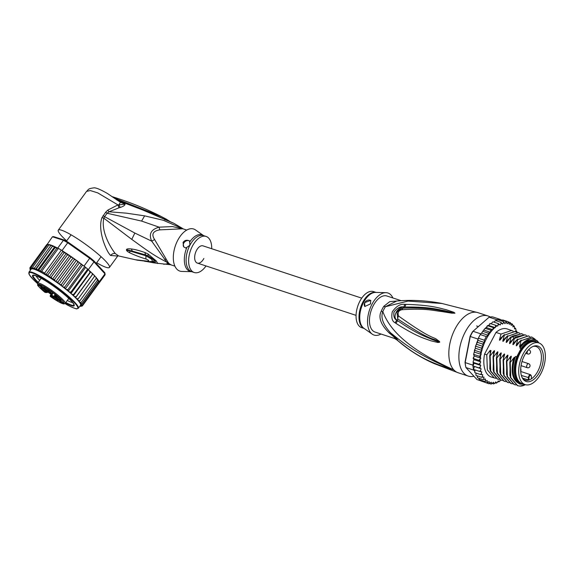 <?xml version="1.0" encoding="UTF-8"?>
<svg xmlns="http://www.w3.org/2000/svg" width="574" height="574" viewBox="0 0 574 574"><rect width="100%" height="100%" fill="white"/><g stroke="black" fill="none" stroke-linecap="round" stroke-linejoin="round"><path stroke-width="0.86" d="M540.945 373.495A21.934 12.047 108.2 0 0 538.886 342.943A21.934 12.047 108.2 0 0 523.997 352.458A21.934 12.047 108.2 0 0 523.101 354.058A21.934 12.047 108.2 0 0 525.16 384.616A21.934 12.047 108.2 0 0 540.048 375.095A21.934 12.047 108.2 0 0 540.945 373.495M525.16 384.616L522.146 383.619A21.934 12.047 -71.8 0 1 520.087 353.067A21.934 12.047 -71.8 0 1 520.984 351.467A21.934 12.047 -71.8 0 1 535.872 341.946L538.886 342.943L537.379 340.87L530.799 338.567L523.043 343.008L520.417 346.323M531.424 380.921A18.641 10.232 108.2 0 0 532.414 380.375A18.641 10.232 108.2 0 0 543.334 358.406A18.641 10.232 108.2 0 0 533.727 346.179A18.641 10.232 108.2 0 0 532.622 346.639A18.641 10.232 108.2 0 0 531.632 347.177A18.641 10.232 108.2 0 0 521.802 362.23A18.641 10.232 108.2 0 0 522.936 378.94A18.641 10.232 108.2 0 0 531.424 380.921M528.984 377.742L528.898 380.067A17.665 9.701 108.2 0 0 530.111 379.579A17.665 9.701 108.2 0 0 531.05 379.07A17.665 9.701 108.2 0 0 531.337 378.89L531.416 376.566A2.002 1.098 108.2 0 0 530.319 375.288A2.002 1.098 108.2 0 0 528.991 377.584A2.002 1.098 108.2 0 0 528.984 377.742L521.35 375.439M522.405 378.079L528.898 380.067A17.665 9.701 -71.8 0 1 525.153 380.117A17.665 9.701 -71.8 0 1 522.519 378.288M533.002 346.459A17.665 9.701 -71.8 0 1 536.209 346.56A17.665 9.701 -71.8 0 1 541.117 361.268A17.665 9.701 -71.8 0 1 531.337 378.89L531.337 378.89M490.16 316.992A31.642 17.371 108.2 0 0 488 315.965L477.955 312.658A31.642 17.371 108.2 0 0 455.189 328.694A31.642 17.371 -71.8 0 0 453.754 369.843C416.717 355.012 401.204 341.265 390.578 332.848C396.247 338.179 398.514 340.64 397.373 340.246A8.438 8.33 111.3 0 0 394.697 338.545L397.373 340.246C408.379 349.085 422.148 360.917 453.754 369.843A31.642 17.371 108.2 0 0 458.16 372.763L434.044 363.536L453.754 369.843C402.776 346.832 388.526 326.534 382.822 311.646A8.438 1.04 22.9 0 1 381.251 311.173A18.985 10.425 -71.8 0 1 382.327 308.884A18.985 10.425 -71.8 0 1 382.449 308.647A18.985 10.425 -71.8 0 1 383.819 306.308L389.703 301.659L399.576 300.747M383.819 306.308A8.438 3.057 33 0 0 385.427 306.71A19.258 10.576 108.2 0 0 383.913 309.321A19.258 10.576 108.2 0 0 382.822 311.646C380.447 317.472 383.037 324.532 390.578 332.848A8.438 1.17 -46.5 0 0 389.516 333.257C394.833 337.44 396.397 339.148 394.216 338.373L375.052 332.066A18.985 10.425 108.2 0 1 373.272 305.626A18.985 10.425 -71.8 0 1 386.933 296.005L401.018 300.64M473.93 376.25A31.642 17.371 -71.8 0 1 468.212 376.07A31.642 17.371 -71.8 0 1 465.234 332.002A31.642 17.371 108.2 0 1 488 315.965M396.778 301.013L385.427 306.71L408.049 301.063L442.195 303.502M406.076 304.378C432.645 305.131 440.115 308.46 446.084 309.651L453.905 312.306L454.945 313.196L451.58 313.139L441.65 311.531C434.927 310.936 426.92 308.03 401.9 309.73C398.521 310.512 397.416 312.608 398.578 316.03C433.485 341.056 433.528 336.328 437.395 339.995C439.189 341.143 439.949 341.867 439.67 342.176L437.969 342.506L430.78 340.769C425.456 338.624 417.528 337.297 396.038 323.42L395.213 322.853C392.107 321.347 391.131 317.673 392.279 311.833C396.225 306.179 400.451 303.689 404.957 304.378L406.076 304.378A4.219 2.368 91.4 0 0 405.065 307.04C431.261 306.774 438.988 309.881 445.058 310.728L454.78 313.174L442.662 310.807C436.125 310.032 428.348 307.255 403.422 308.116L401.542 308.496L397.007 312.113L397.717 318.936C433.628 342.85 433.09 337.742 437.151 340.899L439.533 342.09L438.019 341.702L431.182 339.141C426.109 336.673 418.252 334.843 397.818 320.794L396.986 320.263C394.417 319.288 393.405 316.583 393.951 312.148C397.129 307.958 400.473 306.251 403.967 307.025L405.065 307.04L403.96 307.104C397.395 306.631 391.934 317.429 397.05 320.213L397.818 320.794A4.219 2.82 -57.8 0 0 396.038 323.42M404.957 304.378A4.219 2.375 91.1 0 0 403.967 307.025L403.422 308.116A4.219 2.425 -93.4 0 0 401.9 309.73M453.905 312.306A4.219 2.848 114.6 0 0 453.324 312.701L454.766 313.153A4.219 3.559 -172.6 0 1 454.981 313.139M454.945 313.196A4.219 3.078 -139.5 0 0 454.78 313.174L452.047 312.687A4.219 1.923 -81.4 0 0 451.58 313.139M398.578 316.03A4.219 2.985 125.8 0 0 397.717 318.936L396.986 320.263A4.219 2.834 -57.6 0 0 395.213 322.853M437.395 339.995A4.219 2.282 120.5 0 0 437.151 340.899L439.533 342.09A4.219 1.378 -161.2 0 0 439.67 342.176M439.619 342.262A4.219 2.124 -139.7 0 1 439.505 342.104L438.019 341.702A4.219 2.59 -83.3 0 0 437.969 342.506M389.516 333.257C380.849 324.877 378.094 317.515 381.251 311.173M394.331 338.409L394.697 338.545A8.438 8.33 111.3 0 0 394.395 338.438M381.007 334.025A22.149 12.162 -71.8 0 1 372.261 334.161L363.816 328.22A19.107 10.49 108.2 0 1 362.703 327.245A19.107 10.49 108.2 0 1 362.596 327.123A19.107 10.49 108.2 0 1 361.85 306.251A19.107 10.49 108.2 0 1 375.604 292.41L385.929 292.661A22.149 12.162 108.2 0 1 391.009 295.043A22.149 12.162 -71.8 0 1 392.881 297.963M372.261 334.161A22.149 12.162 -71.8 0 1 370.976 333.028A22.149 12.162 108.2 0 1 369.929 308.841A22.149 12.162 108.2 0 1 385.929 292.661M364.684 302.634L370.682 300.381L370.524 303.904L364.827 306.48L364.684 302.634M376.07 292.424L373.538 291.592A18.985 10.425 108.2 0 0 358.685 303.718A18.985 10.425 108.2 0 0 359.015 325.903A18.985 10.425 -71.8 0 0 361.663 327.654L364.189 328.486M370.876 300.64A4.219 3.372 -42.6 0 0 364.727 302.677A4.219 3.372 -42.6 0 0 364.892 306.552M517.676 381.66A22.465 12.334 -71.8 0 1 516.722 356.827L515.552 356.447A22.465 12.334 -71.8 0 0 516.507 381.279A22.465 12.334 -71.8 0 0 519.635 383.346L520.805 383.733A22.465 12.334 -71.8 0 1 517.676 381.66M534.86 341.064A22.465 12.334 -71.8 0 0 521.099 348.533L519.929 348.145A22.465 12.334 -71.8 0 1 533.691 340.676L534.86 341.064A22.465 12.334 -71.8 0 1 537.221 342.391M538.663 342.872A24.043 13.202 108.2 0 0 537.537 341.394A24.043 13.202 108.2 0 0 523.043 343.008M517.066 332.332L516.686 330.997L515.667 331.291L515.983 329.569L515.517 328.235L514.433 328.902L514.605 327.209L514.053 325.896L514.024 326.427L512.934 326.922L512.969 325.286L512.324 324.009L512.295 324.683L511.204 325.386L510.358 322.617L510.336 323.42L509.267 324.324L508.191 321.741L508.198 322.667L507.165 323.758L505.859 321.397L505.902 322.43L504.919 323.686L503.405 321.591L503.484 322.717L502.58 324.109L500.865 322.315L501.002 323.521L500.176 325.035L498.282 323.564L497.744 326.082L495.706 325.307L495.269 327.632L493.181 327.524L492.808 329.713L490.741 330.165L490.397 332.267L488.438 333.2L488.015 335.216L486.307 336.565L484.391 340.21L484.298 342.448L482.712 344.07L483.021 346.431L481.299 348.074L482.002 350.427L475.308 348.217L475.394 346.804L475.946 346.309L481.299 348.074M475.946 346.309L475.889 345.232L477.353 342.305L478.364 338.222A32.481 17.837 -71.8 0 1 479.29 336.371A32.481 17.837 -71.8 0 1 480.28 334.585L486.307 336.565M480.732 333.824A32.481 17.837 108.2 0 0 480.28 334.585L481.112 333.487L480.732 333.824L473.026 331.284L472.574 331.657L489.127 317.185A32.481 17.837 -71.8 0 1 492.65 316.905L500.356 319.445A32.481 17.837 108.2 0 0 499.832 319.417A32.481 17.837 108.2 0 0 497.378 319.603A32.481 17.837 108.2 0 0 496.833 319.718L495.778 320.644M472.883 365.143A32.481 17.837 108.2 0 0 472.954 365.932L474.088 363.234L473.363 362.682L472.883 365.143L465.177 362.603L470.271 336.507A32.481 17.837 -71.8 0 1 471.591 333.838A32.481 17.837 -71.8 0 1 473.026 331.284L489.127 317.185L496.833 319.718M481.019 380.878L476.958 379.543L465.945 367.554L465.736 366.693A31.642 17.371 -71.8 0 1 465.033 362.165L470.056 336.429A31.642 17.371 -71.8 0 1 472.574 331.657M480.28 334.585L478.364 338.222A32.481 17.837 108.2 0 0 477.977 339.047L470.056 336.429M474.433 366.592L473.493 369.383L479.52 371.364L480.56 370.495L481.134 368.795L472.954 365.932A32.481 17.837 108.2 0 0 473.493 369.383A32.481 17.837 108.2 0 0 473.65 370.094L465.945 367.554A32.481 17.837 -71.8 0 1 465.177 362.603L465.033 362.165M499.215 320.213L499.832 319.417L505.859 321.397M496.539 320.895L497.378 319.603L503.405 321.591M493.87 322.107L495.506 320.55L495.247 320.952L495.506 320.55L500.865 322.315M491.093 323.786L492.923 321.799L498.282 323.564M495.269 327.632L488.567 325.422L490.347 323.593M490.067 323.463L489.687 323.758L490.347 323.542L495.706 325.307M488.567 325.422L488.058 325.465M492.808 329.713L486.113 327.51L487.821 325.759L493.181 327.524M486.113 327.51L484.391 329.124L485.389 328.4L490.741 330.165M490.397 332.267L483.739 330.072L484.391 329.124M488.015 335.216L481.572 333.092L483.739 330.072M483.086 331.435L488.438 333.2M481.112 333.487L481.572 333.092M478.364 338.222L484.391 340.21M512.969 325.537L514.053 325.896L514.024 326.427A31.642 17.371 108.2 0 1 514.605 327.209M514.534 327.912L515.495 328.629A31.642 17.371 108.2 0 1 515.983 329.569M515.775 330.696L516.693 331.248A31.642 17.371 108.2 0 1 517.045 332.267M511.061 323.593L512.324 324.009L512.295 324.683A31.642 17.371 108.2 0 1 512.969 325.286M510.465 322.667L508.614 322.043M479.52 371.364L481.787 371.88L481.342 373.609L480.381 374.499L482.741 374.643L482.425 376.365L481.55 377.261L483.975 377.039L483.796 378.732L483.014 379.601L485.468 379.012L485.432 380.648L484.743 381.488L487.197 380.548L487.304 382.097L486.709 382.872L489.134 381.61L489.385 383.045L488.876 383.748L491.244 382.184L491.624 383.475L491.208 384.092L493.489 382.255L493.999 383.389L493.662 383.906L494.917 383.224L495.828 381.825L496.201 383.181L497.407 382.42L498.225 380.899L498.784 381.932L500.557 380.06M488.904 383.762L483.093 381.688M494.917 383.224A31.642 17.371 108.2 0 1 493.999 383.389L493.662 383.906L492.499 383.518A31.642 17.371 108.2 0 1 491.624 383.475L491.208 384.092L489.744 383.611M497.407 382.42A31.642 17.371 108.2 0 1 496.46 382.779L496.201 383.181L495.168 382.836M500.04 381.036A31.642 17.371 108.2 0 1 498.971 381.66L497.837 381.624M482.002 350.427L480.187 352.163L481.22 354.373L479.39 356.26L480.869 358.198L478.917 360.293L480.754 361.871L479.964 363.421L478.781 364.203L480.79 365.444L480.094 367.08L478.981 367.912L481.134 368.795M501.497 320.464L502.81 319.969L508.191 321.741M479.204 379.622L479.419 379.048L479.383 379.723L478.745 378.194M477.425 377.699L477.173 375.819M475.932 375.339L475.932 373.035M474.741 372.583L475.035 369.893M473.363 362.682L473.263 361.218L474.059 359.668L473.349 358.843L474.174 355.995L473.772 353.771L475.308 348.217M495.721 378.316L491.287 377.01A25.313 13.898 -71.8 0 1 484.571 354.079L495.993 332.425A25.313 13.898 -71.8 0 1 507.122 328.924L513.134 331.083M474.375 351.36L474.827 350.398L480.187 352.163M483.021 346.431L476.334 344.228M477.353 342.305L482.712 344.07M476.621 343.152L477.898 340.009M484.298 342.448L477.776 340.303M473.277 362.617L473.263 361.218M473.349 358.843L473.471 357.258M473.729 355.055L474.031 354.495L479.39 356.26M473.421 362.438L478.781 364.203M480.754 361.871L474.059 359.668M473.88 360.006L473.973 359.561M477.977 339.047L477.805 339.916M472.954 365.932L478.981 367.912M480.79 365.444L474.088 363.234M475.021 372.734L480.381 374.499M473.65 370.094L474.691 371.22M476.19 375.496L481.55 377.261M486.709 382.872L481.256 381.071L480.61 379.888M479.383 379.723L484.743 381.488M477.654 377.836L483.014 379.601M473.557 358.528L478.917 360.293M480.869 358.198L474.174 355.995M481.22 354.373L474.519 352.163M484.571 354.079L486.781 354.804L490.189 350.391L491.05 350.678L489.708 355.772L490.131 355.909L493.597 351.41C494.436 350.355 494.716 350.449 494.429 351.683L493.052 356.87L493.482 357.014L496.941 352.515C497.787 351.46 498.067 351.553 497.78 352.788L496.402 357.975L496.826 358.119L500.291 353.62C501.138 352.565 501.418 352.651 501.131 353.893L499.753 359.08L500.176 359.216L503.642 354.718C504.489 353.663 504.761 353.756 504.474 354.997L503.097 360.185L503.527 360.321L506.993 355.823C507.832 354.768 508.112 354.861 507.825 356.095L506.447 361.283L506.871 361.426L510.336 356.928C511.183 355.873 511.463 355.966 511.176 357.2L509.798 362.388L510.221 362.531L513.687 358.025C514.534 356.971 514.813 357.064 514.526 358.305L515.552 356.447M521.099 348.533L516.722 356.827M519.929 348.145L522.103 344.013M520.546 346.151C519.685 347.213 519.405 347.119 519.707 345.871L521.084 340.683L531.818 337.06L534.99 339.126M531.603 336.995L521.084 340.683M520.661 340.547L517.066 345.218M517.196 345.046C516.335 346.108 516.055 346.014 516.356 344.773L517.734 339.586L528.467 335.955L529.874 336.601M528.252 335.89L517.734 339.586M517.31 339.442L513.723 344.12M513.845 343.941C512.984 345.003 512.711 344.909 513.013 343.668L514.39 338.481L525.117 334.857L526.53 335.496M524.909 334.793L515.517 337.038L513.96 338.344L514.39 338.481M513.96 338.344L510.372 343.015M510.494 342.843C509.64 343.898 509.36 343.812 509.662 342.563L511.039 337.376L512.596 336.077L521.773 333.752L523.179 334.391M521.558 333.688L511.039 337.376M510.616 337.239L507.021 341.91M507.151 341.738C506.29 342.8 506.01 342.707 506.311 341.465L507.689 336.278L518.422 332.647L519.829 333.293M518.207 332.583L507.689 336.278M507.265 336.134L503.671 340.812M503.8 340.633C502.939 341.695 502.659 341.602 502.968 340.36L504.338 335.173L515.072 331.55L516.478 332.188M514.856 331.478L504.338 335.173M503.915 335.029L500.327 339.708M500.449 339.528C499.588 340.59 499.315 340.497 499.617 339.256L500.994 334.068L511.721 330.445M495.993 332.425L500.994 334.068M509.798 362.388L510.358 377.448L517.439 385.62M503.097 360.185L503.656 375.224L510.745 383.418M514.447 358.535L513.902 360.673M506.447 361.283L507.021 376.393L514.096 384.515M525.389 384.68A25.313 13.898 -71.8 0 1 519.951 386.108L517.655 385.692L510.795 377.635L510.221 362.531M512.46 383.834L510.953 383.489L504.101 375.432L503.527 360.321M515.811 384.939L514.304 384.594L507.43 376.487L506.871 361.426M509.116 382.729L507.61 382.384L500.729 374.262L500.176 359.216M499.753 359.08L500.327 374.191L507.394 382.313M505.766 381.624L504.259 381.279L497.407 373.229L496.826 358.119M496.402 357.975L496.969 373.05L504.051 381.208M502.415 380.526L500.908 380.182L494.042 372.088L493.482 357.014M493.052 356.87L493.618 371.959L500.7 380.103M489.708 355.772L490.282 370.876L497.349 379.005M499.071 379.421L497.565 379.077L490.698 370.991L490.131 355.909M494.214 377.972L487.355 369.914L486.781 354.804M514.053 360.042C512.797 364.117 512.546 369.017 513.292 374.736C514.447 378.905 515.596 381.315 516.729 381.961C518.839 383.597 520.101 384.329 520.525 384.149C512.575 381.172 510.3 372.469 513.687 358.025M520.525 384.149L523.954 384.214M525.232 384.637L519.951 386.108M509.884 375.719L510.336 356.928M506.541 374.621L506.993 355.823M519.707 345.871L527.355 339.736M516.356 344.773L521.149 340.109M513.013 343.668L517.798 339.004M503.19 373.516L503.642 354.718M509.662 342.563L514.447 337.907M499.839 372.411L500.291 353.62M496.496 371.313L496.941 352.515M493.145 370.208L493.597 351.41M506.311 341.465L511.104 336.802M502.968 340.36L507.753 335.697M489.794 369.104L490.218 350.405M499.617 339.256L504.403 334.592M523.495 384.063A22.465 12.334 -71.8 0 1 520.805 383.733M534.552 341.659A21.834 11.989 108.2 0 0 517.87 356.311A21.834 11.989 108.2 0 0 518.466 381.287A21.834 11.989 108.2 0 0 520.912 383.073M516.227 375.647A21.095 11.58 -71.8 0 1 516.134 375.288A21.095 11.58 -71.8 0 1 519.757 353.218A21.095 11.58 -71.8 0 1 526.085 345.082A21.095 11.58 -71.8 0 1 526.372 344.845M356.067 315.37L197.327 263.086A9.069 4.979 -71.8 0 1 196.473 250.458A9.069 4.979 -71.8 0 1 203.002 245.859A9.069 4.979 108.2 0 0 196.473 250.458A9.069 4.979 108.2 0 0 197.327 263.086A9.069 4.979 108.2 0 0 203.849 258.494M39.915 284.991L38.551 285.041L44.442 289.554A4.506 0.66 36.1 0 1 47.039 292.374A0.423 0.409 83 0 0 47.333 292.453L45.848 292.525A3.372 0.495 36.1 0 0 45.174 292.31L44.887 292.295M50.971 295.395L50.483 296.069L51.674 295.926A0.423 0.409 -97 0 1 51.588 295.33L50.376 295.481L52.586 292.446M54.494 297.519A2.741 0.402 -143.9 0 0 56.482 298.968M53.791 297.088A3.48 0.509 -143.9 0 0 52.456 296.543A3.48 0.509 -143.9 0 0 53.518 297.935A3.48 0.509 -143.9 0 0 56.625 300.166A3.48 0.509 -143.9 0 0 58.031 300.611A3.48 0.509 -143.9 0 0 53.791 297.088M45.949 291.083A3.48 0.509 36.1 0 1 46.329 291.649A3.48 0.509 36.1 0 1 44.263 290.81A3.48 0.509 36.1 0 1 41.055 288.256A3.48 0.509 36.1 0 1 40.754 287.581A3.48 0.509 36.1 0 1 43.093 288.765A3.48 0.509 36.1 0 1 45.949 291.083M45.21 287.739A3.48 0.509 36.1 0 1 49.457 291.262A3.48 0.509 36.1 0 1 48.044 290.824A3.48 0.509 36.1 0 1 44.937 288.593A3.48 0.509 36.1 0 1 43.882 287.194A3.48 0.509 36.1 0 1 45.21 287.739M60.779 299.657A3.48 0.509 36.1 0 1 61.16 300.224A3.48 0.509 36.1 0 1 59.1 299.384A3.48 0.509 36.1 0 1 55.886 296.83A3.48 0.509 36.1 0 1 55.585 296.155A3.48 0.509 36.1 0 1 57.931 297.332A3.48 0.509 36.1 0 1 60.779 299.657M54.336 298.832L51.258 296.564L54.336 298.832M44.657 291.8L42.225 289.791L44.722 291.707M50.555 291.068L47.577 289.131L50.555 291.068M56.683 295.89L59.761 298.157L56.683 295.89M51.818 291.857L50.16 291.987A4.506 0.66 36.1 0 1 45.683 289.404L39.785 284.891L38.551 285.041M53.296 292.991L51.588 295.33A4.929 0.718 36.1 0 1 56.489 298.164L62.049 302.419L62.279 302.103M50.455 295.739L50.483 296.069A3.372 0.495 36.1 0 1 50.462 296.363A0.423 0.409 -94.9 0 1 50.325 295.868M62.602 302.354L62.049 302.419L62.049 303.022L63.284 302.871L57.393 298.358A4.506 0.66 36.1 0 1 54.795 295.538L56.374 295.345L51.739 291.793M44.937 292.338A16.244 2.375 36.1 0 1 38.602 284.209A16.244 2.375 36.1 0 1 54.343 293.551A16.244 2.375 36.1 0 1 63.951 303.617A16.244 2.375 36.1 0 1 50.225 296.385L50.282 295.474L52.521 292.403L50.29 295.466L50.462 296.363M44.772 290.006A2.741 0.402 36.1 0 1 42.792 288.564M47.9 289.626A2.741 0.402 36.1 0 1 45.913 288.177M59.61 298.58A2.741 0.402 36.1 0 1 57.622 297.131M58.376 297.54L58.648 297.174M58.433 297.145L57.235 296.22M58.397 297.203L57.192 296.277M36.176 275.943A23.204 3.394 -143.9 0 0 38.537 279.129A23.204 3.394 -143.9 0 0 39.699 280.349M65.522 302.928A25.737 3.76 -143.9 0 0 74.261 305.138A25.737 3.76 -143.9 0 0 71.477 301.041A25.737 3.76 -143.9 0 0 42.914 279.186A25.737 3.76 -143.9 0 0 33.149 275.133A25.737 3.76 -143.9 0 0 35.279 280.126A25.737 3.76 -143.9 0 0 37.92 282.788M57.5 247.968L57.759 248.054A32.481 4.75 36.1 0 1 58.376 248.391L55.147 247.602L54.738 246.662L52.708 246.418L52.722 245.808L35.502 269.407L36.478 268.668L37.547 270.218L38.917 269.852L40.022 271.265L41.651 271.315L44.643 273.045L45.92 274.673L47.829 275.003L49.134 276.919L51.158 277.156L52.665 279.323A31.642 4.628 36.1 0 1 55.197 281.066L56.439 281.949L58.031 281.906L74.268 259.656L73.659 258.35L75.51 259.678L74.268 259.656M98.628 280.851L99.331 281.612A32.481 4.75 36.1 0 1 99.388 281.82A32.481 4.75 36.1 0 1 99.388 282.587A32.481 4.75 36.1 0 1 99.331 282.709L104.992 274.953A32.481 4.75 -143.9 0 0 105.078 274.228A32.481 4.75 -143.9 0 0 104.985 273.855L104.805 272.758L93.949 260.933A31.642 4.628 -143.9 0 0 90.032 257.661L68.342 242.357L67.703 242.773A32.481 4.75 -143.9 0 0 65.501 241.475A32.481 4.75 -143.9 0 0 63.42 240.298L64.431 240.097L53.597 236.61L52.442 236.768L47.032 244.603M57.759 248.054L63.42 240.298L52.442 236.768M58.376 248.391A32.481 4.75 36.1 0 1 59.847 249.224A32.481 4.75 36.1 0 1 61.368 250.121A32.481 4.75 36.1 0 1 62.042 250.529L58.376 248.391L41.651 271.315M68.342 242.357A31.642 4.628 -143.9 0 0 64.431 240.097M93.949 260.933L93.978 261.866A32.481 4.75 -143.9 0 0 89.688 258.293L90.032 257.661M99.331 281.612L104.985 273.855L93.978 261.866L88.317 269.622L89.322 270.713L87.7 269.091A32.481 4.75 36.1 0 1 88.317 269.622M105.078 274.228L104.884 273.081A31.642 4.628 -143.9 0 0 104.805 272.758M84.034 266.049A32.481 4.75 36.1 0 1 84.708 266.594L82.025 264.628L84.034 266.049L89.688 258.293L67.703 242.773L62.042 250.529M84.708 266.594A32.481 4.75 36.1 0 1 87.7 269.091L84.708 266.594L67.983 289.518L66.548 289.597A31.642 4.628 36.1 0 1 67.818 290.638L69.504 292.044L70.975 292.015L87.7 269.091M56.876 247.767L57.364 248.155L56.876 247.767A31.642 4.628 -143.9 0 0 54.953 246.791M66.139 253.249A31.642 4.628 -143.9 0 0 63.807 251.771L69.476 255.452L67.395 254.906L66.326 253.356L49.134 276.919M63.807 251.771L62.573 250.895M79.47 262.82L62.25 286.419L63.405 287.115L64.79 286.978L81.027 264.729L81.967 264.564L77.268 260.969L77.691 262.174L78.746 262.074M81.027 264.729L80.625 263.516M70.975 292.015L70.946 293.515L72.231 294.405L73.716 294.412L73.393 295.71L74.677 296.636L76.155 296.679L75.538 297.77L76.794 298.717L78.258 298.767L94.803 275.936L94.495 276.524L94.014 275.118L92.83 273.934L92.392 274.429L91.89 273.037L90.513 271.76L89.946 272.162L89.322 270.713M90.513 271.76L73.716 294.412M90.491 271.724L89.451 270.806M92.83 273.934L76.155 296.679M92.83 273.913L91.89 273.037M94.832 275.929L94.014 275.118M78.258 298.767L77.347 299.642L78.559 300.597L79.987 300.654L96.224 278.404L96.403 277.723L96.224 278.404L95.779 276.998L94.732 276.173M96.475 277.744L95.779 276.998M79.987 300.654L78.789 301.307L79.93 302.24L81.314 302.297L97.544 280.047L96.432 278.053M97.709 279.316L97.15 278.648M97.544 280.047L97.58 279.229M81.314 302.297L79.779 302.642L80.798 303.481L82.089 303.459L98.326 281.21L97.738 279.653M98.585 280.708L98.018 279.882M98.391 280.543L98.441 281.418L82.204 303.668L80.468 303.883L81.429 304.751L82.663 304.744L99.388 281.82L98.599 281.109M82.663 304.744L81.522 305.124L80.683 304.751L81.522 305.562L82.663 305.512L99.388 282.587L99.058 282.264M47.994 244.66L47.068 244.589L46.681 244.876L47.714 244.768M72.41 257.468L69.885 255.724L70.817 257.224L72.41 257.468L73.659 258.35M30.867 269.55L30.149 268.869L29.999 267.57L30.243 268.618L31.204 269.106L30.494 268.367L30.444 267.125L30.774 268.252L31.835 268.847L31.276 268.194L31.333 267.018L47.57 244.768L48.977 244.624L48.151 244.424M50.907 245.198L48.89 244.99L49.658 244.739M50.483 244.954L49.493 244.624M31.333 267.018L31.757 268.223L32.725 268.776L32.653 267.24L33.888 268.912L51.108 245.155M50.612 245.543L52.528 245.694L51.079 245.098M36.478 268.668L52.779 245.801M44.643 273.045L61.368 250.121M47.829 275.003L64.066 252.754L62.953 251.333L45.92 274.673M62.953 251.333L62.437 251.082M66.326 253.356L64.066 252.754M54.738 246.662L37.547 270.218M38.917 269.852L55.147 247.602M57.056 247.925L40.022 271.265M51.158 277.156L67.395 254.906M77.268 260.969L75.51 259.678M69.885 255.724L69.476 255.452M82.663 305.512L81.429 305.806L80.482 305.325L81.178 306.057L82.333 305.791M81.867 306.229L82.218 305.949L80.166 305.763M64.79 286.978L64.747 288.162L66.548 289.597M82.548 265.231L65.328 288.83A30.587 4.47 -143.9 0 0 62.25 286.419A30.587 4.47 -143.9 0 0 43.394 273.662A30.587 4.47 -143.9 0 0 31.835 268.847A30.587 4.47 -143.9 0 0 31.204 269.106A30.587 4.47 -143.9 0 0 31.132 269.184L28.915 272.219A30.587 4.47 36.1 0 1 41.184 276.697A30.587 4.47 36.1 0 1 41.342 276.79A30.587 4.47 36.1 0 1 67.237 295.258A30.587 4.47 36.1 0 1 78.329 308.274L80.547 305.239A30.587 4.47 -143.9 0 0 80.683 304.751A30.587 4.47 -143.9 0 0 80.468 303.883A30.587 4.47 -143.9 0 0 79.779 302.642A30.587 4.47 -143.9 0 0 78.789 301.307A30.587 4.47 -143.9 0 0 77.347 299.642A30.587 4.47 -143.9 0 0 75.538 297.77A30.587 4.47 -143.9 0 0 73.393 295.71A30.587 4.47 -143.9 0 0 70.946 293.515A30.587 4.47 -143.9 0 0 68.241 291.205A30.587 4.47 -143.9 0 0 65.328 288.83M67.983 289.518L67.818 290.638M85.461 267.606L68.241 291.205M88.166 269.916L70.946 293.515M90.613 272.112L73.393 295.71M92.758 274.171L75.538 297.77M30.451 269.414L30.501 270.289M30.566 269.967L29.999 268.338L30.157 269.299L30.824 269.601M29.999 268.338L30.157 269.299A31.642 4.628 36.1 0 0 30.25 269.68L29.841 268.926M46.724 244.646L29.891 267.764M30.444 267.125L46.681 244.876M70.817 257.224L54.58 279.473L52.665 279.323M69.691 255.617L52.471 279.215M54.58 279.473L55.197 281.066M73.034 257.984L55.814 281.583M58.031 281.906L58.29 283.276L59.079 284.008L60.048 284.568L61.454 284.424L77.691 262.174M76.299 260.409L59.079 284.008M61.454 284.424L61.526 285.673L62.25 286.419M32.653 267.24L48.89 244.99M34.375 267.793L35.502 269.407M80.087 305.87L81.321 306.064L80.403 306.236A31.642 4.628 36.1 0 1 79.915 306.207L80.654 306.387M67.302 300.489A23.204 3.394 -143.9 0 0 72.568 302.498M48.281 291.477A25.737 3.76 -143.9 0 0 51.466 293.845M206.023 265.956A18.985 10.425 -71.8 0 1 194.22 272.507A18.985 10.425 -71.8 0 1 192.441 246.067A18.985 10.425 -71.8 0 1 206.102 236.445A18.985 10.425 -71.8 0 1 211.698 248.721M145.107 252.603L148.042 254.002L148.078 255.939C154.456 259.491 158.187 263.767 152.993 261.622C155.346 261.335 153.71 259.441 148.078 255.939L145.846 255.007L145.889 255.774L127.141 250.207L132.3 251.089L126.467 249.697C126.567 248.872 128.203 248.628 131.367 248.958L132.3 251.089L145.853 255.007A6.328 2.447 107.4 0 1 145.05 252.582L145.107 252.603A6.328 2.447 107.4 0 0 145.911 255.028L145.911 258.989L145.94 255.789L151.658 259.233L152.598 261.292M135.356 259.757L147.927 261.206C149.455 260.991 148.788 260.252 145.911 258.989L145.911 258.989C140.271 257.303 134.854 255.222 129.645 252.761L130.004 251.068L126.467 250.106L126.467 249.697M147.927 261.206L149.376 261.658L147.927 261.206M153.976 262.892A6.328 4.212 -80.3 0 1 153.947 262.885A6.328 4.212 -80.3 0 1 151.88 261.529L151.852 261.5M156.164 263.229L151.773 261.514M145.444 261.306L153.997 262.892A6.328 4.212 -80.3 0 1 151.931 261.529L151.888 261.486M189.542 240.929L189.915 245.234L185.789 248.054L183.694 246.849L183.049 242.45C184.67 240.197 186.837 239.695 189.542 240.929A4.219 3.372 137.4 0 0 183.737 243.197A4.219 3.372 137.4 0 0 183.852 247.014M115.568 198.762L116.917 199.113L116.436 199.386M164.889 219.849L166.438 219.254L169.811 221.385M116.917 199.113L161.423 216.599L166.367 219.218M145.05 252.582C139.295 250.551 134.732 249.346 131.367 248.958M129.645 252.761C127.672 251.699 126.61 250.816 126.467 250.106M137.286 260.173L149.34 261.658M117.914 255.789L137.703 260.266M148.042 254.002L156.207 260.905L157.785 263.574M189.693 242.034A19.236 10.562 -71.8 0 1 203.569 235.613L195.497 229.937A22.149 12.162 108.2 0 0 177.761 240.248A22.149 12.162 108.2 0 0 181.829 271.437L191.694 271.674A19.236 10.562 -71.8 0 1 186.887 247.358M171.231 264.908L169.581 263.983A8.438 6.91 -51.3 0 0 168.204 263.696L163.705 264.27M107.754 210.141L109.046 211.77L118.99 207.802L117.928 204.896L118.868 204.875L120.239 207.458C123.353 206.425 124.967 205.32 125.067 204.157L118.868 204.875L120.432 202.27L107.281 193.402C100.106 189.305 95.564 187.468 93.662 187.892C87.478 188.681 88.618 189.721 86.588 191.364L90.333 190.561L97.716 192.871L117.928 204.896L107.754 210.141L105.645 212.244L101.971 217.639L103.829 218.185L104.583 216.649L134.84 233.051L151.73 241.166L154.614 239.559L168.103 262.368A8.438 6.515 -34.6 0 0 166.711 262.074A19.15 10.511 108.2 0 0 168.204 263.696L169.208 264.564L170.413 264.7L169.208 264.564M154.614 239.559C151.199 234.307 152.899 231.071 159.723 229.865L159.113 227.161C150.984 229.457 148.523 234.127 151.73 241.166L166.711 262.074C152.949 255.136 144.784 248.7 131.762 239.38L103.829 218.185C100.837 230.813 110.057 247.057 115.295 253.536L118.545 255.896M116.486 199.408L149.118 212.301M101.971 217.639C99.862 223.48 100.299 231.3 103.298 241.116C105.738 248.226 108.17 253.012 110.603 255.487L117.727 256.033L109.419 267.434A31.642 4.628 36.1 0 1 96.662 262.756M105.645 212.244L107.137 213.255L141.591 221.083L159.113 227.161L172.43 226.579L183.271 228.926M103.083 215.637L104.583 216.649L107.137 213.255L109.046 211.77L126.352 213.162L144.626 215.853L163.26 220.265L183.142 228.847M66.67 240.879A31.642 4.628 36.1 0 1 61.612 235.921A31.642 4.628 36.1 0 1 58.304 230.131A31.642 4.628 36.1 0 1 78.53 239.444A31.642 4.628 36.1 0 1 106.111 261.644A31.642 4.628 36.1 0 1 109.419 267.434M174.876 266.135L170.507 264.722M182.08 228.172L173.757 223.25L163.755 218.802L143.995 210.192L117.046 199.802M186.758 230.074L182.862 228.789L159.723 229.865M118.531 200.871L125.067 204.157L120.432 202.27M118.057 200.527L144.512 210.672M173.735 223.243L164.193 219.304M163.238 218.751L143.227 210.199M120.239 207.458L118.99 207.802M37.963 282.717A25.313 3.702 36.1 0 1 32.933 275.663A25.313 3.702 36.1 0 1 43.079 279.373L43.079 279.373A25.313 3.702 36.1 0 1 64.582 294.677A25.313 3.702 36.1 0 1 73.824 305.504A25.313 3.702 36.1 0 1 65.572 302.864M65.816 302.527A25.313 3.702 -143.9 0 0 73.917 305.311M73.824 305.504L74.068 305.167A25.313 3.702 -143.9 0 0 74.182 304.823M33.464 275.118A25.313 3.702 -143.9 0 0 33.177 275.326L32.933 275.663M33.084 275.52A25.313 3.702 -143.9 0 0 38.214 282.379M49.594 291.872A25.313 3.702 -143.9 0 0 51.746 293.458M51.502 293.795A25.313 3.702 36.1 0 1 48.316 291.427M531.416 376.566L530.62 374.743A2.425 1.335 108.2 0 0 528.403 377.563L528.403 377.563A2.425 1.335 108.2 0 0 528.389 377.757L528.31 380.031M531.424 378.768L531.416 376.365M529.077 349.975A2.109 1.155 108.2 0 0 527.556 351.044A2.109 1.155 108.2 0 0 527.757 353.979A2.109 2.109 0 0 0 530.283 352.96A2.109 2.109 0 0 0 529.077 349.975L528.482 349.774M526.982 367.504A2.109 1.155 108.2 0 0 527.276 367.697A2.109 2.109 0 0 0 529.493 364.268A2.109 2.109 0 0 0 528.597 363.686A2.109 1.155 108.2 0 0 526.946 365.035A2.109 1.155 108.2 0 0 526.982 367.504M528.891 363.88A2.109 1.155 108.2 0 0 528.597 363.686L522.003 361.52M375.992 292.424A18.985 10.425 108.2 0 0 361.498 304.981A18.985 10.425 108.2 0 0 361.842 326.75A18.985 10.425 108.2 0 0 361.95 326.871A18.985 10.425 108.2 0 0 364.131 328.443M492.643 329.792A31.642 17.371 108.2 0 0 486.264 339.083A31.642 17.371 108.2 0 0 481.995 349.839M511.097 323.836A31.642 17.371 108.2 0 0 510.336 323.42M509.023 322.889A31.642 17.371 108.2 0 0 508.198 322.667M506.777 322.459A31.642 17.371 108.2 0 0 505.902 322.43M504.403 322.545A31.642 17.371 108.2 0 0 503.484 322.717M501.941 323.155A31.642 17.371 108.2 0 0 501.002 323.521M499.437 324.274A31.642 17.371 108.2 0 0 498.361 324.898M497.041 325.795A31.642 17.371 108.2 0 0 495.671 326.871M494.752 327.668A31.642 17.371 108.2 0 0 492.93 329.476M485.432 380.648A31.642 17.371 108.2 0 0 486.113 381.251M487.304 382.097A31.642 17.371 108.2 0 0 488.065 382.514M489.385 383.045A31.642 17.371 108.2 0 0 490.21 383.267M483.796 378.732A31.642 17.371 108.2 0 0 484.384 379.507M482.425 376.365A31.642 17.371 108.2 0 0 482.906 377.305M481.342 373.609A31.642 17.371 108.2 0 0 481.715 374.693M480.56 370.495A31.642 17.371 108.2 0 0 480.818 371.701M480.094 367.08A31.642 17.371 108.2 0 0 480.23 368.393M479.964 363.421A31.642 17.371 108.2 0 0 479.972 364.82M480.165 359.468A31.642 17.371 108.2 0 0 480.043 361.046M480.754 355.22A31.642 17.371 108.2 0 0 480.424 357.258M481.686 350.965A31.642 17.371 108.2 0 0 481.077 353.57M513.845 338.488L512.596 336.077M68.787 298.451L65.214 303.352A17.084 2.497 -143.9 0 0 63.427 300.224A17.084 2.497 -143.9 0 0 55.011 292.855A17.084 2.497 -143.9 0 0 37.611 283.212L37.669 285.005C37.217 285.228 39.628 287.667 44.908 292.324L45.468 292.396A0.423 0.409 83 0 1 45.174 292.31M44.442 289.554L45.009 288.887M39.362 285.063L44.779 289.203A4.929 0.718 36.1 0 1 47.212 291.334A4.929 0.718 36.1 0 1 47.728 292.238L48.431 291.269M55.075 294.354L54.602 295A4.929 0.718 36.1 0 1 54.717 294.943L55.118 294.39M47.039 292.374L45.848 292.525M51.674 295.926A4.506 0.66 36.1 0 1 56.152 298.509L62.049 303.022M39.828 284.926L45.669 289.389C47.699 290.989 49.292 291.879 50.462 292.073A0.423 0.409 83 0 1 50.16 291.987M54.795 295.538A0.423 0.409 -97 0 1 54.717 294.943L55.692 294.828M56.152 298.509L56.726 297.841M57.393 298.358L63.226 302.828M28.915 272.219L29.346 274.759L32.897 279.122L37.461 283.484A30.164 4.413 36.1 0 1 41.106 277.22A30.164 4.413 36.1 0 1 41.263 277.314A30.164 4.413 36.1 0 1 74.634 302.893A30.164 4.413 36.1 0 1 65.644 303.947A30.164 4.413 36.1 0 1 65.493 303.854A30.164 4.413 36.1 0 1 65.005 303.574L65.68 303.976C70.408 307.025 77.799 309.515 76.794 308.798L78.329 308.274M35.559 269.4A31.642 4.628 36.1 0 1 42.863 273.138A31.642 4.628 36.1 0 1 52.256 279.05M81.809 264.442A31.642 4.628 -143.9 0 0 80.869 263.71M90.455 271.71A31.642 4.628 -143.9 0 0 89.766 271.086M92.809 273.92A31.642 4.628 -143.9 0 0 92.235 273.368M72.059 257.224A31.642 4.628 -143.9 0 0 70.301 256.011M75.273 259.505A31.642 4.628 -143.9 0 0 73.967 258.565M78.559 261.938A31.642 4.628 -143.9 0 0 77.519 261.156M68.959 255.1A31.642 4.628 -143.9 0 0 66.469 253.457M63.405 287.115A31.642 4.628 36.1 0 1 64.747 288.162M69.504 292.044A31.642 4.628 36.1 0 1 70.681 293.049M72.231 294.405A31.642 4.628 36.1 0 1 73.293 295.359M74.677 296.636A31.642 4.628 36.1 0 1 75.61 297.533M76.794 298.717A31.642 4.628 36.1 0 1 77.583 299.528M78.559 300.597A31.642 4.628 36.1 0 1 79.183 301.314M79.93 302.24A31.642 4.628 36.1 0 1 80.36 302.828M80.798 303.481A31.642 4.628 36.1 0 1 81.171 304.141M81.429 304.751A31.642 4.628 36.1 0 1 81.522 305.124M56.439 281.949A31.642 4.628 36.1 0 1 58.29 283.276M60.048 284.568A31.642 4.628 36.1 0 1 61.526 285.673M31.276 268.194A31.642 4.628 36.1 0 1 31.757 268.223M32.438 268.338A31.642 4.628 36.1 0 1 33.263 268.553M33.888 268.754A31.642 4.628 36.1 0 1 35.308 269.292M51.086 294.369A30.164 4.413 36.1 0 1 47.893 292.008L51.079 294.376M206.102 236.445L203.598 235.627A18.985 10.425 108.2 0 0 189.915 245.234A18.985 10.425 108.2 0 0 189.793 245.464A18.985 10.425 108.2 0 0 191.702 271.674L194.22 272.507M114.836 198.26A27.423 15.053 -71.8 0 1 118.323 198.647C133.19 203.548 147.554 209.532 161.416 216.599M168.103 262.368A18.985 10.425 108.2 0 0 169.581 263.983M166.044 259.261L164.315 259.24M134.84 233.051L131.762 239.38M110.603 255.487C111.944 253.859 113.508 253.206 115.295 253.536M116.902 200.075L117.785 200.082M141.591 221.083L144.626 215.853M476.549 325.96L478.379 326.57M530.62 374.743L520.718 371.478M520.704 371.12A2.109 2.109 0 0 0 520.711 369.01M521.056 365.645L527.276 367.697M525.727 353.311L527.757 353.979M458.16 372.763L468.212 376.07M477.955 312.658L441.571 303.388C426.489 300.503 411.558 299.714 396.778 301.006M401.542 308.496C399.152 309.573 397.639 310.778 397.007 312.113M396.928 339.901C408.207 349.753 420.577 357.631 434.044 363.536M473.098 362.416L473.091 361.871M473.206 358.571L473.256 357.918M473.636 354.646L473.772 353.771M474.368 350.736L474.633 349.595M475.394 346.804L475.889 345.232M531.818 337.06L531.388 336.924M528.467 335.955L528.044 335.819M521.773 333.752L521.343 333.609M515.072 331.542L514.648 331.406M525.117 334.857L524.693 334.714M518.422 332.647L517.999 332.511M517.655 385.692L517.231 385.556M510.953 383.489L510.53 383.346M514.304 384.594L513.881 384.451M507.61 382.384L507.179 382.248M504.259 381.279L503.836 381.143M500.908 380.182L500.485 380.038M497.565 379.077L497.134 378.933M487.613 325.573L487.025 326.154M483.193 330.696L481.371 333.415M203.002 245.859L361.735 298.143M71.09 234.823L66.419 241.216M101.074 256.707L96.202 263.387M45.927 292.575L45.446 292.396M47.333 292.453L47.728 292.238M51.861 291.901L50.462 292.073M54.602 295C55.24 296.342 52.614 294.168 57.378 298.358M56.317 295.301L51.775 291.829M41.184 278.311L37.611 283.212M50.211 296.392C60.693 303.746 63.922 304.177 64.209 303.876L65.214 303.352M57.056 247.846L52.88 245.808M149.376 261.658L152.67 261.263M145.947 261.464L144.418 261.199M169.366 264.6L153.997 262.892M166.438 219.254L161.423 216.599M112.633 196.774L118.323 198.647M86.588 191.364L58.304 230.131M183.458 229.04L182.044 228.158"/></g></svg>

